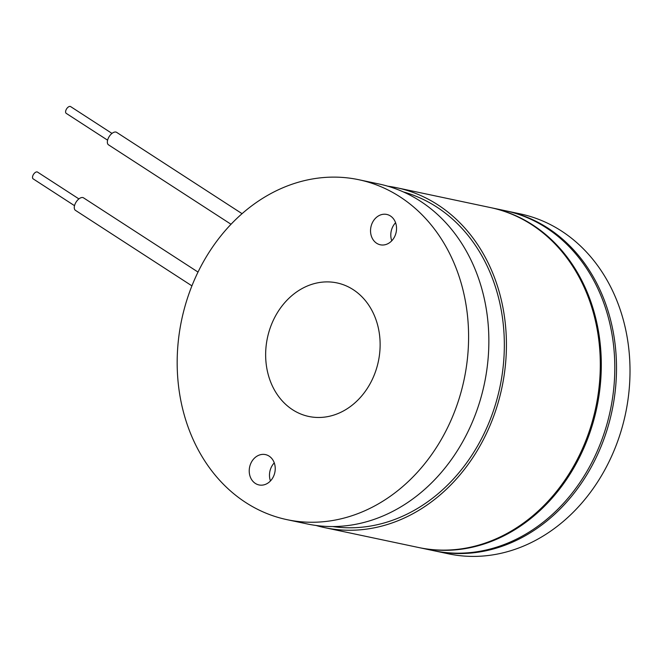 <?xml version="1.0" encoding="UTF-8"?>
<svg xmlns="http://www.w3.org/2000/svg" width="663" height="663" viewBox="0 0 663 663"><rect width="100%" height="100%" fill="white"/><g stroke="black" fill="none" stroke-linecap="round" stroke-linejoin="round"><path stroke-width="0.99" d="M107.597 140.183L66.234 113.365A4.036 2.138 -57 0 1 67.402 107.82A4.036 2.138 -57 0 1 70.626 106.594L111.989 133.412M242.078 213.685L116.63 132.351A7.442 3.945 123 0 0 110.688 134.622A7.442 3.945 123 0 0 108.525 144.849L231.031 224.268M74.513 205.679L33.15 178.861A4.036 2.138 -57 0 1 32.835 175.72A4.036 2.138 -57 0 1 35.587 172.281A4.036 2.138 -57 0 1 37.534 172.09L78.905 198.908M198.022 272.07L83.538 197.856A7.442 3.945 123 0 0 79.941 198.204A7.442 3.945 123 0 0 74.869 204.552A7.442 3.945 123 0 0 75.441 210.345L191.922 285.861M391.758 240.793A15.514 12.887 101.9 0 1 392.761 226.738A15.514 12.887 101.9 0 1 395.587 222.718M372.507 222.453A15.514 12.887 -78.1 0 0 380.33 244.788A15.514 12.887 -78.1 0 0 394.576 236.766A15.514 12.887 -78.1 0 0 386.753 214.439A15.514 12.887 -78.1 0 0 372.507 222.453M332.644 526.538A171.236 142.296 -78.1 0 0 482.556 436.685A171.236 142.296 -78.1 0 0 403.435 191.947M286.922 519.643L307.184 523.936A173.723 144.36 -78.1 0 0 466.76 434.116A173.723 144.36 -78.1 0 0 379.112 184.016L358.849 179.731A173.723 144.36 -78.1 0 0 199.273 269.543A173.723 144.36 -78.1 0 0 286.922 519.643A173.723 144.36 -78.1 0 0 446.497 429.831A173.723 144.36 -78.1 0 0 358.849 179.731M270.446 480.948A15.514 12.887 101.9 0 1 271.457 466.901A15.514 12.887 101.9 0 1 274.275 462.873M251.194 462.608A15.514 12.887 -78.1 0 0 259.018 484.943A15.514 12.887 -78.1 0 0 273.264 476.921A15.514 12.887 -78.1 0 0 265.44 454.594A15.514 12.887 -78.1 0 0 251.194 462.608M396.665 187.728L490.537 207.594A173.723 144.36 101.9 0 1 531.776 224.724A173.723 144.36 101.9 0 1 588.595 433.229A173.723 144.36 101.9 0 1 418.618 547.514L324.746 527.649A173.723 144.36 -78.1 0 0 494.722 413.364A173.723 144.36 -78.1 0 0 437.903 204.867A173.723 144.36 -78.1 0 0 396.665 187.728A173.723 144.36 -78.1 0 0 387.814 186.204M316.036 525.461A173.723 144.36 -78.1 0 0 324.746 527.649M274.325 318.207A68.248 56.711 -78.1 0 0 308.759 416.455A68.248 56.711 -78.1 0 0 371.446 381.175A68.248 56.711 -78.1 0 0 337.011 282.919A68.248 56.711 -78.1 0 0 274.325 318.207M433.983 550.762A173.723 144.36 -78.1 0 0 434.82 550.936L448.329 553.796A173.723 144.36 -78.1 0 0 618.306 439.519A173.723 144.36 -78.1 0 0 561.486 231.014A173.723 144.36 -78.1 0 0 520.256 213.884L506.747 211.025A173.723 144.36 -78.1 0 0 505.902 210.851M434.82 550.936A173.723 144.36 -78.1 0 0 604.805 436.66A173.723 144.36 -78.1 0 0 547.986 228.155A173.723 144.36 -78.1 0 0 506.747 211.025M419.124 547.613A173.723 144.36 -78.1 0 0 419.629 547.721L433.138 550.58A173.723 144.36 -78.1 0 0 592.705 460.768A173.723 144.36 -78.1 0 0 505.057 210.668L491.548 207.809A173.723 144.36 -78.1 0 0 491.043 207.701M419.629 547.721A173.723 144.36 -78.1 0 0 579.205 457.909A173.723 144.36 -78.1 0 0 491.548 207.809"/></g></svg>
